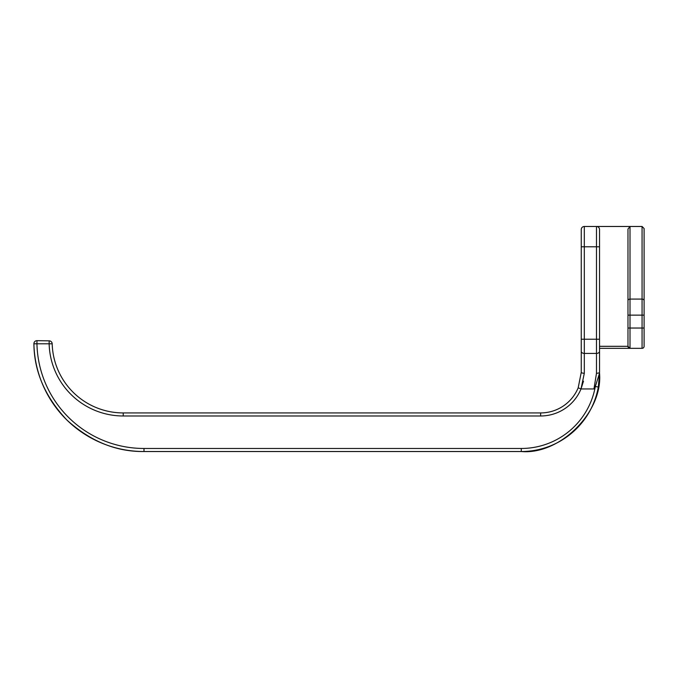 <?xml version="1.0" encoding="UTF-8"?>
<svg xmlns="http://www.w3.org/2000/svg" width="678" height="678" viewBox="0 0 678 678"><rect width="100%" height="100%" fill="white"/><g stroke="black" fill="none" stroke-linecap="round" stroke-linejoin="round"><path stroke-width="1.02" d="M598.31 387.045L599.538 373.256A3.043 1.025 -0 0 1 599.437 373.519L595.318 386.502L598.31 387.045A78.267 78.267 0 0 1 521.272 451.523C559.994 455.023 603.039 411.978 599.538 373.256L598.31 387.045A78.267 78.267 0 0 1 521.272 451.523L143.99 451.523A110.116 110.116 0 0 1 33.9 343.78A3.043 3.043 0 0 1 36.985 340.67L36.943 343.712A107.065 107.065 0 0 0 143.99 448.472L521.272 448.472A75.224 75.224 0 0 0 595.318 386.502L593.953 388.96L596.487 373.256A3.043 0.941 0 0 0 599.505 372.442L599.437 373.519L599.505 372.442A3.043 0.941 0 0 0 599.538 372.307L599.538 346.314L627.972 346.314L627.972 229.045L630.006 226.477L642.066 226.477L644.1 228.511L644.1 346.314L644.1 328.033L642.066 328.033L642.066 315.134L630.006 315.134L630.006 328.033L642.066 328.033L642.066 348.339L599.538 348.339M596.487 373.256L596.487 353.424L584.309 353.424L584.309 373.256L581.004 388.96L578.19 387.799L581.258 372.307L581.258 229.528A3.043 3.043 0 0 1 584.309 226.477L596.487 226.477A3.043 3.043 0 0 1 599.538 229.528L599.538 346.314M599.538 246.792L584.309 246.792L584.309 339.212L596.487 339.212L596.487 226.477L630.006 226.477L630.006 299.083L642.066 299.083L642.066 226.477M581.258 340.22L581.258 351.297A3.043 2.136 180 0 0 584.309 353.424L584.309 339.212L581.258 339.212M581.258 229.528L581.258 246.792L584.309 246.792L584.309 226.477A3.043 3.043 0 0 0 581.258 229.528M123.235 415.978L123.235 412.927L540.637 412.927A40.621 40.621 0 0 0 578.19 387.799A40.621 40.621 0 0 1 540.637 412.927L540.637 415.978L123.235 415.978A74.122 74.122 0 0 1 49.138 343.882L49.18 340.839A3.043 3.043 0 0 1 52.189 343.797A3.043 3.043 0 0 0 49.18 340.839A3.043 3.043 0 0 1 52.189 343.797A71.071 71.071 0 0 0 123.235 412.927A71.071 71.071 0 0 1 52.189 343.797A3.043 3.043 0 0 0 49.18 340.839L36.985 340.67A3.043 3.043 0 0 0 36.943 340.67A3.043 3.043 0 0 1 36.985 340.67M628.209 348.339L630.006 348.339L628.209 348.339M644.1 228.511L644.1 315.134L642.066 315.134L642.066 299.083A2.034 1.602 0 0 1 644.1 300.693M599.538 339.212L599.538 351.297A3.043 2.136 0 0 1 596.487 353.424L596.487 339.212L599.538 339.212M593.953 388.96L581.004 388.96L583.487 381.18M584.309 373.256A3.043 0.941 180 0 1 581.258 372.307M642.066 348.339A2.034 2.034 0 0 0 644.1 346.314A2.034 2.034 0 0 1 642.066 348.339M627.972 346.314L630.006 348.339A2.034 2.034 0 0 1 627.972 346.314A2.034 2.034 0 0 0 630.006 348.339L630.006 328.033L627.972 328.033M52.189 343.797L33.9 343.78C34.137 371.519 45.163 396.961 66.969 420.106C90.581 441.403 116.252 451.879 143.99 451.523A110.116 110.116 0 0 1 33.9 343.78A3.043 3.043 0 0 1 33.9 343.712A3.043 3.043 0 0 0 33.9 343.78A3.043 3.043 0 0 1 33.9 343.712M521.272 448.472L521.272 451.523L143.99 451.523L143.99 448.472M581.004 388.96A43.672 43.672 0 0 1 540.637 415.978M627.972 300.693A2.034 1.602 0 0 1 630.006 299.083L630.006 315.134L627.972 315.134"/></g></svg>
